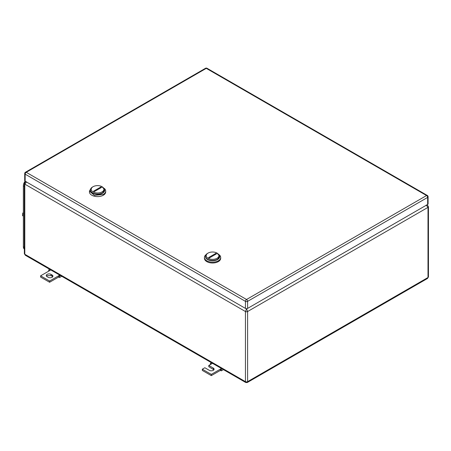 <?xml version="1.0" encoding="UTF-8"?>
<svg xmlns="http://www.w3.org/2000/svg" width="451" height="451" viewBox="0 0 451 451"><rect width="100%" height="100%" fill="white"/><g stroke="black" fill="none" stroke-linecap="round" stroke-linejoin="round"><path stroke-width="0.68" d="M25.82 181.606L25.324 181.894L26.045 181.736M25.335 255.255L24.799 254.257A1.522 0.879 180 0 1 24.354 253.631L25.324 255.249L245.761 382.516L245.445 381.647L245.445 311.517L24.799 184.126L24.799 182.88M26.598 181.843L24.799 184.126L24.799 254.257L245.445 381.647A1.522 0.879 180 0 0 247.605 381.647L247.289 382.516L245.761 382.516M426.984 204.844L427.475 205.126L426.759 204.974M427.475 278.487L428.005 277.495L247.605 381.647L247.605 311.517A1.522 0.879 180 0 1 245.445 311.517L246.528 308.822L247.605 311.517L428.005 207.364L428.005 277.495A1.522 0.879 180 0 0 428.45 276.869L427.48 278.481L247.289 382.516M426.206 205.081L428.005 207.364A1.522 0.879 180 0 0 428.45 206.744L428.45 276.869M222.168 368.895L221.148 369.482L220.291 369.2L220.404 370.508L221.368 370.829L223.448 369.634M220.291 370.44L211.31 375.627L202.324 370.44L202.324 369.2L211.31 374.386L221.492 368.501M213.887 369.82L208.79 366.708L208.79 365.462L213.284 368.055A2.796 1.612 180 0 1 214.101 369.2A2.796 1.612 180 0 1 212.376 370.688A2.796 1.612 180 0 1 209.332 370.339L204.839 367.745L202.324 369.2M221.148 369.482L221.368 370.829M211.31 374.386L211.31 375.627M208.79 365.462L211.31 364.008L210.454 363.309L210.397 364.538M210.454 363.309L211.474 362.717M211.31 364.008L212.511 363.314M51.031 274.383L52.113 275.003A2.796 1.612 180 0 1 52.93 276.142A2.796 1.612 180 0 1 52.113 277.286A2.796 1.612 180 0 1 48.156 277.286L47.079 276.66A2.796 1.612 180 0 1 46.261 275.522A2.796 1.612 180 0 1 47.079 274.383A2.796 1.612 180 0 1 51.031 274.383L51.031 275.623L47.079 275.623L46.476 276.142M50.794 269.952L40.613 275.832L49.593 281.018L58.579 275.832L58.579 277.077L59.656 277.466L61.736 276.266M59.78 275.138L58.579 275.832L59.436 276.119L59.656 277.466M52.113 275.003L52.113 276.249A2.796 1.612 180 0 1 52.711 276.767M58.579 277.077L49.593 282.264L40.613 277.077L40.613 275.832M52.113 276.249L51.031 275.623M49.593 281.018L49.593 282.264M60.457 275.533L59.436 276.119M49.593 270.645L48.736 269.946L49.762 269.354M48.736 269.946L48.685 271.169M428.089 196.783L428.089 203.835A1.522 0.879 180 0 1 427.644 204.461L427.644 197.408A1.522 0.879 0 0 0 428.089 196.783A1.522 1.522 0 0 0 427.328 195.463A1.522 0.879 120 0 0 426.567 195.537L246.528 299.487A1.522 0.879 120 0 0 245.445 301.353A1.522 0.879 0 0 0 247.605 301.353L247.605 308.405L427.644 204.461M247.605 308.405A1.522 0.879 180 0 1 245.445 308.405L245.445 301.353L25.16 174.171L25.16 181.223L245.445 308.405M25.16 181.223A1.522 0.879 180 0 1 24.709 180.603L24.709 173.545A1.522 0.879 0 0 0 25.16 174.171A1.522 0.879 -60 0 1 26.237 172.299A1.522 0.879 -120 0 0 25.476 172.226A1.522 1.522 0 0 0 24.709 173.545M206.045 254.668A8.129 4.696 -0 0 0 204.433 257.47L204.433 258.299A8.129 4.696 0 0 0 209.456 262.64A8.129 4.696 0 0 0 218.318 261.619A8.129 4.696 0 0 0 220.697 258.299L220.697 257.47A8.129 4.696 -0 0 0 219.09 254.668M204.433 257.47A8.129 4.696 -0 0 0 209.456 261.805A8.129 4.696 -0 0 0 218.318 260.791A8.129 4.696 -0 0 0 220.697 257.47M217.596 259.545A7.115 4.11 180 0 1 209.709 260.402A7.115 4.11 180 0 1 205.459 256.472A7.115 4.11 -0 0 0 205.453 256.642A7.115 4.11 -0 0 0 209.845 260.436A7.115 4.11 -0 0 0 217.596 259.545A7.115 4.11 0 0 0 219.682 256.642A7.115 4.11 0 0 0 219.676 256.472A7.115 4.11 180 0 1 217.596 259.545M217.055 258.282A6.353 3.67 180 0 1 208.074 258.282A6.353 3.67 180 0 1 208.074 253.09L207.533 253.406A7.115 4.11 180 0 0 205.453 256.309A7.115 4.11 180 0 0 209.845 260.103A7.115 4.11 180 0 0 217.596 259.212L219.682 256.309L217.055 253.09A6.353 3.67 180 0 1 217.055 258.282M207.533 253.406L208.074 253.09A6.353 3.67 180 0 1 217.055 253.09M208.559 257.583L209.281 258L216.57 253.789L215.849 253.372L208.559 257.583M214.851 254.781A5.079 2.931 120 0 0 215.849 253.372M105.703 191.077A8.129 4.696 0 0 1 103.318 194.398L94.456 195.413L89.439 191.077L89.439 191.906A8.129 4.696 0 0 0 94.456 196.247A8.129 4.696 0 0 0 103.318 195.227A8.129 4.696 0 0 0 105.703 191.906L105.703 191.077A8.129 4.696 0 0 0 104.091 188.276M89.439 191.077L91.046 188.276M102.602 193.152A7.115 4.11 180 0 1 94.716 194.009A7.115 4.11 180 0 1 90.459 190.08A7.115 4.11 0 0 0 90.454 190.249A7.115 4.11 0 0 0 94.845 194.043A7.115 4.11 0 0 0 102.602 193.152A7.115 4.11 0 0 0 104.683 190.249A7.115 4.11 0 0 0 104.677 190.08A7.115 4.11 180 0 1 102.602 193.152M102.061 191.889A6.353 3.67 180 0 1 93.075 191.889A6.353 3.67 180 0 1 93.075 186.703L92.54 187.013A7.115 4.11 180 0 0 90.454 189.916A7.115 4.11 180 0 0 94.845 193.71A7.115 4.11 180 0 0 102.602 192.819L104.683 189.916L102.061 186.703A6.353 3.67 180 0 1 102.061 191.889M92.54 187.013L93.075 186.703A6.353 3.67 180 0 1 102.061 186.703M93.566 191.19L94.287 191.607L101.571 187.396L100.855 186.985L93.566 191.19M99.857 188.388A5.079 2.931 120 0 0 100.855 186.985M25.121 181.201A5.079 2.931 120 0 0 23.362 185.789L23.362 246.787A5.079 2.931 120 0 0 24.354 249.076M24.354 185.316A5.079 2.931 120 0 0 24.258 186.308L24.258 247.717A5.079 2.931 120 0 0 24.354 248.602M23.362 212.5L22.753 213.171L23.362 213.52M22.753 213.171L22.55 215.668L23.362 216.136M24.799 184.126A1.522 0.879 180 0 1 24.354 183.506L24.354 253.631M246.223 308.647L246.827 308.647M213.284 368.055L213.284 369.301M427.644 197.408L247.605 301.353A1.522 0.879 -120 0 0 246.528 299.487L26.237 172.299L206.276 68.355L426.567 195.537A1.522 0.879 -120 0 1 427.644 197.408M427.328 195.463L207.037 68.281A1.522 0.879 120 0 0 206.276 68.355A1.522 0.879 60 0 0 205.515 68.281L25.476 172.226M23.362 246.787L24.258 247.306M23.362 185.789L24.354 186.359M25.324 181.894L24.354 183.506M428.45 206.744L427.48 205.126M207.037 68.281A1.522 1.522 0 0 0 205.515 68.281M205.453 256.642L205.453 256.309M219.682 256.642L219.682 256.309M90.454 190.249L90.454 189.916M104.683 190.249L104.683 189.916"/></g></svg>
